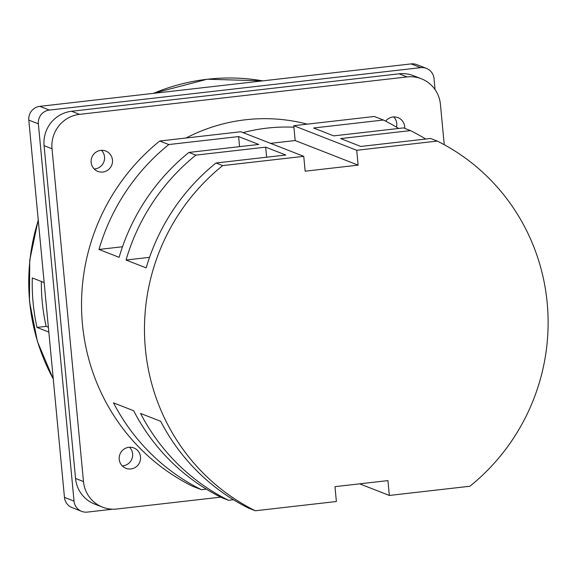 <?xml version="1.0" encoding="UTF-8"?>
<svg xmlns="http://www.w3.org/2000/svg" width="576" height="576" viewBox="0 0 576 576"><rect width="100%" height="100%" fill="white"/><g stroke="black" fill="none" stroke-linecap="round" stroke-linejoin="round"><path stroke-width="0.86" d="M404.712 128.354A10.93 10.67 111.3 0 0 385.661 121.169M393.718 116.928A10.93 10.67 -68.7 0 1 396.49 127.166M102.83 172.037A10.93 10.67 111.3 0 0 105.79 151.027A10.93 10.67 111.3 0 0 91.217 159.84A10.93 10.67 111.3 0 0 102.83 172.037M101.491 150.329A10.93 10.67 -68.7 0 1 94.198 168.991M130.903 468.95A10.93 10.67 111.3 0 0 133.855 447.948A10.93 10.67 111.3 0 0 119.282 456.754A10.93 10.67 111.3 0 0 130.903 468.95M129.557 447.242A10.93 10.67 -68.7 0 1 122.263 465.912M359.633 483.84L389.347 495.454L469.901 486.245A206.057 201.175 111.3 0 0 437.278 141.077L430.603 138.47L360.799 146.448L340.661 138.578L410.465 130.601L403.538 127.894L333.742 135.871L313.596 128.002L383.4 120.024L374.335 116.482L293.774 125.69L293.918 127.217A174.838 170.69 111.3 0 0 266.983 128.124A174.838 170.69 111.3 0 0 243.05 132.617M307.246 124.15A174.838 170.69 111.3 0 0 245.585 119.765A174.838 170.69 111.3 0 0 186.062 138.002M41.371 281.477A192.319 187.762 111.3 0 0 46.152 326.369L36.979 327.42L48.838 332.05M36.979 327.42A201.65 196.87 -68.7 0 1 32.299 277.934L44.158 282.564M383.4 120.024A206.057 201.175 -68.7 0 1 398.621 128.455M159.746 141.012L168.811 144.547L238.615 136.57L258.754 144.446L188.957 152.424L195.876 155.124L265.68 147.146L285.818 155.016L216.014 162.994L222.689 165.6A206.057 201.175 111.3 0 0 255.319 510.768L248.645 508.162A206.057 201.175 111.3 0 1 160.69 421.301L140.551 413.431A206.057 201.175 -68.7 0 0 228.506 500.292L221.58 497.592A206.057 201.175 111.3 0 1 133.632 410.724L113.486 402.854A206.057 201.175 -68.7 0 0 201.442 489.715L192.377 486.18A206.057 201.175 111.3 0 1 159.746 141.012L240.811 131.746L303.754 156.341L222.689 165.6M168.811 144.547A206.057 201.175 111.3 0 0 98.986 249.444L119.124 257.321A206.057 201.175 -68.7 0 1 188.957 152.424M195.876 155.124A206.057 201.175 111.3 0 0 126.05 260.021L146.189 267.89A206.057 201.175 -68.7 0 1 216.014 162.994M410.465 130.601A206.057 201.175 -68.7 0 1 425.686 139.032M228.506 500.292L233.424 499.73M201.442 489.715L206.359 489.154M255.319 510.768L336.377 501.509L334.98 486.662L387.943 480.607L389.347 495.454M293.918 127.217L295.178 140.537L270.526 143.352M444.247 144.72L440.431 104.371A31.219 30.478 111.3 0 0 421.358 78.775A31.219 30.478 111.3 0 0 407.074 76.925L79.538 114.358A31.219 30.478 111.3 0 0 52.02 148.766L83.477 481.565A31.219 30.478 111.3 0 0 102.557 507.161A31.219 30.478 111.3 0 0 116.842 509.011L220.694 497.146M74.03 501.113A12.492 12.19 111.3 0 0 81.655 511.358L72.094 507.622A12.492 12.19 -68.7 0 1 64.462 497.376L74.03 501.113L38.362 123.84L28.8 120.103A12.492 12.19 -68.7 0 1 39.809 106.344L411.113 63.907A12.492 12.19 -68.7 0 1 416.83 64.642L426.391 68.378A12.492 12.19 111.3 0 0 420.682 67.644L411.113 63.907M81.655 511.358A12.492 12.19 111.3 0 0 87.372 512.093L112.716 509.198M426.391 68.378A12.492 12.19 111.3 0 1 434.023 78.624L435.06 89.618M39.809 106.344L49.37 110.081L420.682 67.644M49.37 110.081A12.492 12.19 111.3 0 0 38.362 123.84M102.557 507.161L94.622 504.065A31.219 30.478 -68.7 0 1 75.55 478.462L83.477 481.565M52.02 148.766L44.086 145.67L75.55 478.462M44.086 145.67A31.219 30.478 -68.7 0 1 71.604 111.262L79.538 114.358M407.074 76.925L399.139 73.822L71.604 111.262M399.139 73.822A31.219 30.478 -68.7 0 1 413.424 75.672L421.358 78.775M64.462 497.376L28.8 120.103M293.774 125.69L356.717 150.286L437.278 141.077M303.754 156.341L305.158 171.187L358.121 165.132L356.717 150.286M295.178 140.537L358.121 165.132M126.05 260.021L149.573 257.335M266.63 157.212L265.68 147.146M239.566 146.635L238.615 136.57M98.986 249.444L122.508 246.758M46.152 326.369L48.377 327.24M262.706 80.863A201.65 196.87 111.3 0 0 207.36 79.25A201.65 196.87 111.3 0 0 153.497 93.348M38.282 220.392A201.65 196.87 111.3 0 0 53.266 378.893M53.28 379.094L37.418 341.518L29.462 301.327L29.736 260.208L38.232 219.888M153.158 93.384L207.194 79.222L262.735 80.863"/></g></svg>
